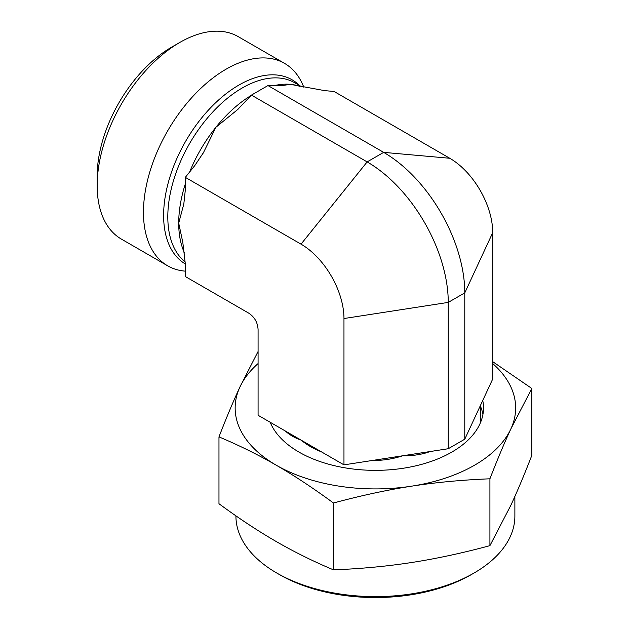 <?xml version="1.0" encoding="UTF-8"?>
<svg xmlns="http://www.w3.org/2000/svg" width="629" height="629" viewBox="0 0 629 629"><rect width="100%" height="100%" fill="white"/><g stroke="black" fill="none" stroke-linecap="round" stroke-linejoin="round"><path stroke-width="0.94" d="M472.961 421.564L492.727 378.973L492.727 232.651L464.784 292.862L448.257 302.4L343.969 318.533L343.969 464.862L448.257 448.729L464.784 439.184L479.557 407.348M426.124 452.149A3.114 1.227 -107.6 0 0 426.045 452.896A105.192 60.73 0 0 0 430.142 451.528M372.911 460.381A105.192 60.73 0 0 0 377.644 460.389C386.175 460.011 394.509 458.47 402.631 455.789C410.753 455.962 418.56 454.995 426.045 452.896M377.644 460.389L377.652 459.65M285.252 430.967A105.192 60.73 0 0 0 285.448 431.148C289.883 435.095 295.072 438.067 301.024 440.064L343.969 464.862M343.969 318.533A60.73 35.067 60 0 0 301.024 244.154L185.319 177.354L185.319 189.934L183.817 204L178.707 223.122L182.803 242.354L185.319 263.952L185.319 276.532L248.534 313.03C254.501 316.93 257.678 322.441 258.079 329.557L258.079 415.274L301.024 440.064C306.968 444.931 313.588 448.776 320.876 451.606M480.501 422.578A105.192 60.73 0 0 0 480.595 420.03L480.595 405.123M185.319 271.146A116.876 67.476 -60 0 1 167.668 265.823L121.373 239.091A116.876 67.476 -60 0 1 97.165 185.586A116.876 67.476 -60 0 1 179.808 42.45A116.876 67.476 -60 0 1 179.808 42.442A116.876 67.476 -60 0 1 238.249 36.655L284.544 63.38A116.876 67.476 -60 0 1 303.304 85.976L303.799 87.187M179.808 42.45L171.544 47.214A105.192 60.73 120 0 0 97.165 176.049L97.165 185.586M167.668 265.823A116.876 67.476 -60 0 1 149.749 172.165A116.876 67.476 -60 0 1 226.102 69.174A116.876 67.476 -60 0 1 284.544 63.38M301.024 244.154L367.139 161.905L383.666 152.367L449.782 158.272L334.078 91.472L324.65 90.623L290.276 84.333L283.758 85.34L267.962 85.56L251.435 95.105L237.66 109.564L215.896 127.27L203.505 152.54L194.754 165.624L185.319 177.354M448.257 448.729L448.257 302.4A114.714 66.234 60 0 0 367.139 161.905L251.435 95.105M449.782 158.272A60.73 35.067 60 0 1 492.727 232.651M267.962 85.56L383.666 152.367A114.714 66.234 60 0 1 464.784 292.862L464.784 439.184M514.876 496.438L514.876 516.095A139.473 80.528 180 0 1 474.03 573.035A139.473 80.528 180 0 1 276.776 573.035A139.473 80.528 180 0 1 235.93 516.095L235.93 515.835M276.776 573.035L279.535 574.623A135.581 78.271 0 0 0 471.27 574.623L474.03 573.035M218.971 436.888L218.971 503.735C238.926 518.414 258.016 531.018 276.233 541.538C294.443 552.05 313.533 561.485 333.488 569.85C360.747 568.789 386.819 566.336 411.704 562.499C436.589 558.638 462.661 553.025 489.92 545.65L510.874 505.244C517.541 490.864 524.531 474.227 531.835 455.341L531.835 388.486L510.874 428.899C504.332 442.973 497.35 459.61 489.92 478.803C462.189 479.911 436.117 482.357 411.704 486.154C387.291 489.912 361.219 495.526 333.488 503.003C313.187 488.096 294.105 475.5 276.233 465.201C258.354 454.861 239.272 445.426 218.971 436.888C226.401 417.695 233.39 401.058 239.932 386.984L258.079 351.501M489.92 545.65L489.92 478.803M333.488 569.85L333.488 503.003M492.727 361.675L531.835 388.486M480.595 406.57A108.109 62.42 180 0 1 482.923 414.464M258.079 363.57A140.251 80.976 0 0 0 239.932 386.984A140.251 80.976 0 0 0 276.233 465.201A140.251 80.976 0 0 0 411.704 486.154A140.251 80.976 0 0 0 510.874 428.899A140.251 80.976 0 0 0 492.727 363.57M482.742 400.492A108.109 62.42 180 0 1 483.512 407.938A108.109 62.42 180 0 1 403.386 468.228A108.109 62.42 180 0 1 270.171 422.256M273.12 85.906A105.192 60.73 -60 0 1 290.276 84.333A105.192 60.73 -60 0 1 299.679 86.33M184.517 253.039A105.192 60.73 -60 0 1 178.707 223.122A105.192 60.73 -60 0 1 185.319 183.912M189.651 171.969A105.192 60.73 -60 0 1 215.896 127.27A105.192 60.73 -60 0 1 251.175 95.427M185.288 262.057A105.192 60.73 -60 0 1 174.752 176.592A105.192 60.73 -60 0 1 242.189 88.005A105.192 60.73 -60 0 1 294.781 82.792L301.613 86.739M185.319 263.96A106.443 61.453 -60 0 1 169.437 178.557A106.443 61.453 -60 0 1 238.886 85.072A106.443 61.453 -60 0 1 299.616 85.583M297.273 85.827L296.841 85.733M203.489 152.532L202.742 153.861M283.758 85.332L282.877 85.45M238.816 108.518L237.652 109.548"/></g></svg>
